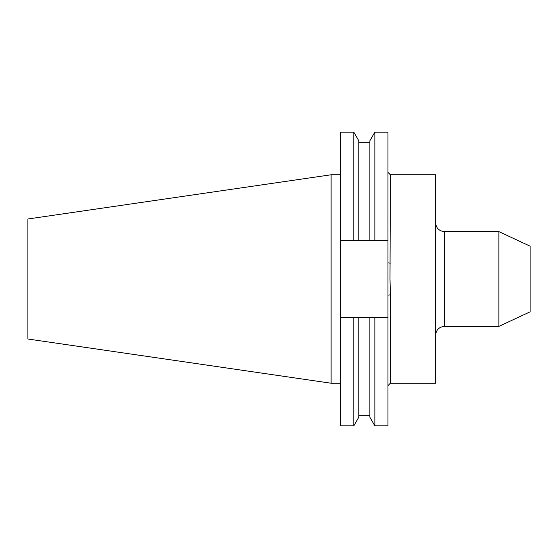 <?xml version="1.0" encoding="UTF-8"?>
<svg xmlns="http://www.w3.org/2000/svg" width="558" height="558" viewBox="0 0 558 558"><rect width="100%" height="100%" fill="white"/><g stroke="black" fill="none" stroke-linecap="round" stroke-linejoin="round"><path stroke-width="0.84" d="M387.97 295.28L387.97 240.338L374.857 240.338L374.857 132.127L369.877 140.756L369.877 240.338L358.787 240.338L358.787 140.756L353.807 132.127L340.589 132.127L340.589 317.662L387.97 317.662L387.97 295.28A2.385 0.363 180 0 1 390.356 294.917L390 279L390.356 174.773L435.568 174.773L435.568 383.227L390.356 383.227L387.97 385.62M498.901 326.374L530.1 311.831L530.1 246.169L498.901 231.626L498.901 326.374L444.524 326.374C439.083 326.904 436.098 329.89 435.568 335.33M331.117 383.227L331.117 174.773L27.9 218.987L27.9 339.013L331.117 383.227L340.589 383.227M387.97 317.662L387.97 425.873L374.857 425.873L374.857 317.662M374.857 132.127L387.97 132.127L387.97 240.338M374.857 240.338L369.877 240.338M369.877 317.662L369.877 417.245L374.857 425.873M358.787 317.662L358.787 417.245L353.807 425.873L353.807 317.662M353.807 132.127L353.807 240.338L340.589 240.338M358.787 240.338L353.807 240.338M340.589 317.662L340.589 425.873L353.807 425.873M390.356 263.083A2.385 0.363 0 0 1 387.97 262.72M435.568 222.67C436.098 228.11 439.083 231.096 444.524 231.626L444.524 326.374M390.356 294.917L390.356 383.227M358.787 142.778L369.877 142.778M358.787 415.222L369.877 415.222M331.117 174.773L340.589 174.773M444.524 231.626L498.901 231.626M390.356 174.773L387.97 172.38"/></g></svg>
